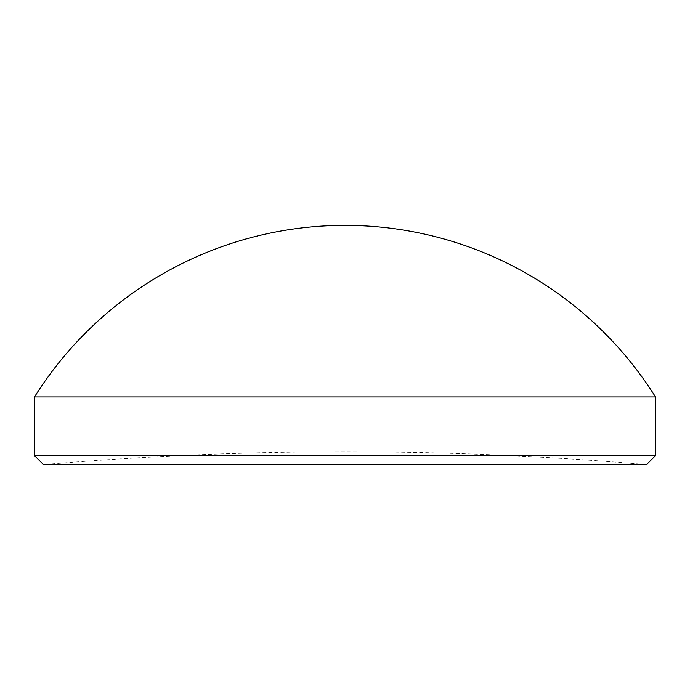 <?xml version="1.0" encoding="UTF-8"?>
<svg xmlns="http://www.w3.org/2000/svg" width="690" height="690" viewBox="0 0 690 690"><rect width="100%" height="100%" fill="white"/><g stroke="black" fill="none" stroke-linecap="round" stroke-linejoin="round"><path stroke-width="0.52" stroke-dasharray="3.45 2.59" d="M345 464.629L646.504 464.629A3540.192 3540.192 0 0 0 43.496 464.629L345 464.629M34.5 396.957L655.5 396.957M655.5 455.633L34.5 455.633"/><path stroke-width="1.03" d="M655.5 455.633L646.504 464.629L43.496 464.629L34.5 455.633L655.5 455.633L655.5 396.957L34.5 396.957L34.5 455.633M655.5 396.957A366.735 366.735 0 0 0 34.5 396.957"/></g></svg>
